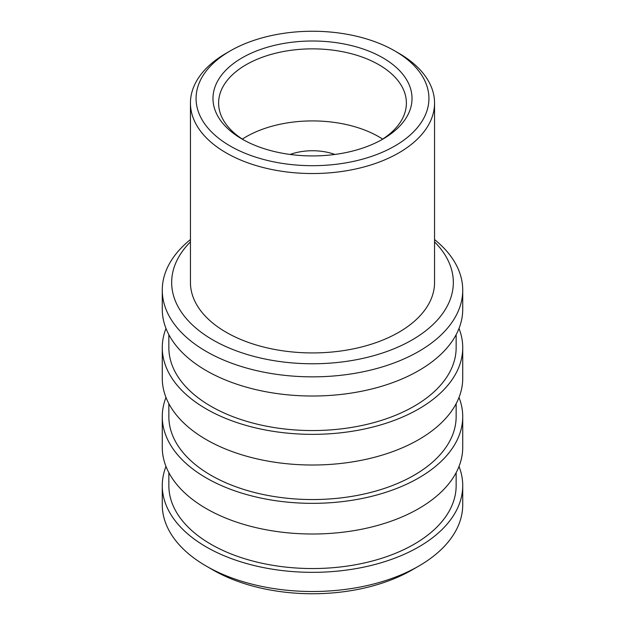 <?xml version="1.0" encoding="UTF-8"?>
<svg xmlns="http://www.w3.org/2000/svg" width="625" height="625" viewBox="0 0 625 625"><rect width="100%" height="100%" fill="white"/><g stroke="black" fill="none" stroke-linecap="round" stroke-linejoin="round"><path stroke-width="0.94" d="M162.273 485.609L162.273 504.773A150.227 86.734 0 0 0 206.273 566.102L206.273 566.102A150.227 86.734 0 0 0 418.727 566.102A150.227 86.734 0 0 0 462.727 504.773L462.727 485.609A150.227 86.734 180 0 1 369.992 565.734A150.227 86.734 180 0 1 206.273 546.938A150.227 86.734 180 0 1 162.273 485.609A150.227 86.734 180 0 1 165.992 466.445M459.008 466.445A150.227 86.734 180 0 1 462.727 485.609M459.008 397.445A150.227 86.734 180 0 1 462.727 416.609L462.727 447.273A150.227 86.734 180 0 1 369.992 527.406A150.227 86.734 180 0 1 206.273 508.602A150.227 86.734 180 0 1 162.273 447.273L162.273 416.609A150.227 86.734 180 0 1 165.992 397.445M462.727 416.609A150.227 86.734 180 0 1 369.992 496.742A150.227 86.734 180 0 1 206.273 477.938A150.227 86.734 180 0 1 162.273 416.609M459.008 328.453A150.227 86.734 180 0 1 462.727 347.617L462.727 378.281A150.227 86.734 180 0 1 369.992 458.414A150.227 86.734 180 0 1 206.273 439.609A150.227 86.734 180 0 1 162.273 378.281L162.273 347.617A150.227 86.734 180 0 1 165.992 328.453M462.727 347.617A150.227 86.734 180 0 1 369.992 427.75A150.227 86.734 180 0 1 206.273 408.945A150.227 86.734 180 0 1 162.273 347.617M394.828 50.938L398.812 53.234A122.055 70.469 180 0 1 434.555 103.07A122.055 70.469 180 0 1 359.211 168.172A122.055 70.469 180 0 1 226.195 152.898A122.055 70.469 180 0 1 190.445 103.07A122.055 70.469 180 0 1 226.188 53.234L230.172 50.938A116.422 67.219 0 0 0 230.172 146A116.422 67.219 0 0 0 394.82 146A116.422 67.219 0 0 0 394.828 50.938A116.422 67.219 0 0 0 230.172 50.938M190.445 103.07L190.445 282.453A122.055 70.469 0 0 0 226.195 332.281A122.055 70.469 0 0 0 359.211 347.562A122.055 70.469 0 0 0 434.555 282.453L434.555 103.07M380.828 140.25A93.891 54.211 0 0 0 406.391 103.07A93.891 54.211 0 0 0 378.891 64.734A93.891 54.211 0 0 0 276.57 52.984A93.891 54.211 0 0 0 218.609 103.07A93.891 54.211 0 0 0 244.172 140.25M382.648 139.094A93.891 54.211 0 0 0 378.891 136.797A93.891 54.211 0 0 0 242.352 139.094M190.445 241.891A140.836 81.312 0 0 0 212.914 339.953A140.836 81.312 0 0 0 398.164 346.992A140.836 81.312 0 0 0 434.555 241.891M418.727 566.102L412.086 569.938A140.836 81.312 180 0 1 212.914 569.938L206.273 566.102M434.555 239.562A150.227 86.734 180 0 1 462.727 290.117A150.227 86.734 180 0 1 369.992 370.25A150.227 86.734 180 0 1 206.273 351.445A150.227 86.734 180 0 1 162.273 290.117A150.227 86.734 180 0 1 190.445 239.562M462.727 290.117L462.727 309.289A150.227 86.734 180 0 1 369.992 389.414A150.227 86.734 180 0 1 206.273 370.617A150.227 86.734 180 0 1 162.273 309.289L162.273 290.117M290.086 154.453A42.25 24.391 180 0 1 334.914 154.453M242.125 139.094L242.125 139.094A99.523 57.461 180 0 1 242.125 57.836A99.523 57.461 180 0 1 382.875 57.836A99.523 57.461 180 0 1 382.875 139.094A99.523 57.461 180 0 1 242.125 139.094M456.148 334.656L456.148 347.617A143.648 82.938 180 0 1 367.477 424.242A143.648 82.938 180 0 1 210.922 406.266A143.648 82.938 180 0 1 168.852 347.617L168.852 334.656M456.148 403.656L456.148 416.609A143.648 82.938 180 0 1 367.477 493.234A143.648 82.938 180 0 1 210.922 475.258A143.648 82.938 180 0 1 168.852 416.609L168.852 403.656M456.148 472.648L456.148 485.609A143.648 82.938 180 0 1 367.477 562.234A143.648 82.938 180 0 1 210.922 544.25A143.648 82.938 180 0 1 168.852 485.609L168.852 472.648"/></g></svg>
